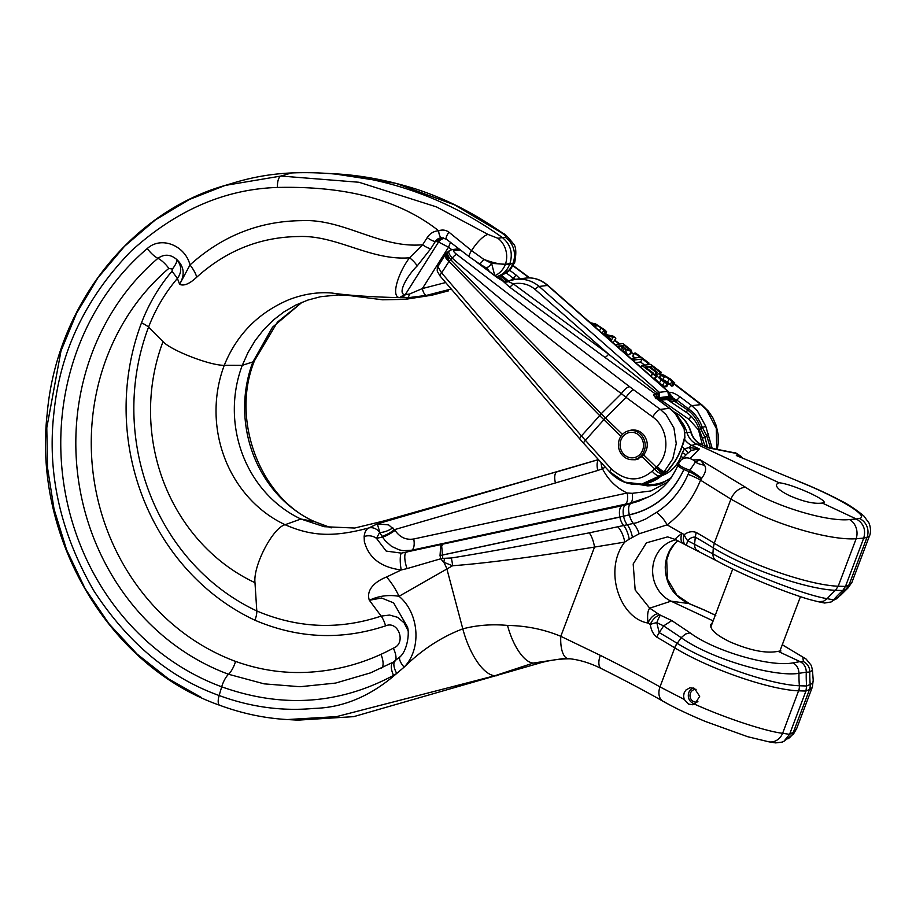 <?xml version="1.0" encoding="UTF-8"?>
<svg xmlns="http://www.w3.org/2000/svg" width="916" height="916" viewBox="0 0 916 916"><rect width="100%" height="100%" fill="white"/><g stroke="black" fill="none" stroke-linecap="round" stroke-linejoin="round"><path stroke-width="1.37" d="M696.08 689.347A6.401 5.851 -96.7 0 0 693.618 701.587A6.401 5.851 -96.7 0 0 697.935 701.736M693.275 687.939A8.221 7.523 -96.7 0 0 688.305 695.381A8.221 7.523 -96.7 0 0 692.977 703.259A8.221 7.523 -96.7 0 0 695.347 703.912M636.219 433.348A12.801 11.702 83.3 0 1 643.41 446.997A12.801 11.702 83.3 0 1 633.288 457.782A12.801 11.702 83.3 0 1 627.357 456.809A12.801 11.702 83.3 0 1 620.178 443.161A12.801 11.702 83.3 0 1 630.288 432.375A12.801 11.702 83.3 0 1 636.219 433.348M636.849 431.676A14.622 13.374 83.3 0 1 645.07 447.271A14.622 13.374 83.3 0 1 633.506 459.603A14.622 13.374 83.3 0 1 626.727 458.481A14.622 13.374 83.3 0 1 618.518 442.886A14.622 13.374 83.3 0 1 630.071 430.554A14.622 13.374 83.3 0 1 636.849 431.676M673.924 411.96A32.106 29.358 83.3 0 1 673.958 411.971A32.106 29.358 83.3 0 1 690.824 432.26L686.954 432.57A32.907 30.079 -96.7 0 0 680.508 420.295M639.299 484.507L647.772 485.892L655.719 485.274L661.157 483.74L670.993 478.118M605.327 467.137A10.969 1.763 153.2 0 0 602.923 468.477A10.969 1.763 153.2 0 0 602.453 468.752C608.258 479.938 616.502 488.022 627.197 493.014L632.212 493.323L650.944 490.942L667.947 481.919M648.104 497.079L630.414 503.102L411.524 550.264L403.349 550.676L399.262 549.886L391.601 546.405L385.144 540.646L382.51 537.028L376.476 538.356L386.186 551.089L401.448 553.127L442.863 544.127L440.676 546.348A18.286 14.129 -160.3 0 0 441.684 546.131L442.783 558.382L451.245 558.004C483.453 552.852 529.448 544.47 589.228 532.849L636.826 522.715L645.608 519.051L656.532 512.388C670.432 503.411 680.954 490.736 688.088 474.362A78.581 55.212 -54.8 0 1 689.267 471.648A63.296 60.765 -24.3 0 1 689.885 470.286L684.401 468.122C680.393 466.175 678.447 464.687 678.584 463.645L678.035 465.088C671.222 480.362 661.386 490.953 648.539 496.861L648.185 497.045M392.838 527.845A10.969 3.985 -26.4 0 1 379.842 532.345L377.289 523.883L388.636 524.891L395.059 530.387C399.845 537.36 406.063 540.222 413.734 538.986L627.197 493.014A10.969 4.855 -102.2 0 1 624.987 504.292M632.212 493.323A10.969 4.191 -102.4 0 1 630.414 503.102L622.216 505.712A10.969 5.015 -102.1 0 0 619.857 517.025L623.59 516.212A10.969 4.786 -102.2 0 1 625.72 504.956L638.452 501.281L648.528 496.861M370.637 672.825L393.17 662.165L400.12 656.715A14.255 5.187 42.6 0 0 404.128 667.146C422.104 648.768 418.978 612.69 399.021 596.293L452.584 565.745L443.825 562.275L440.71 558.783L440.035 555.554A18.286 0.595 168.5 0 0 442.13 555.096L629.384 514.929C654.425 509.113 672.584 493.976 683.886 469.496C672.39 493.964 654.207 509.067 629.349 514.792L623.59 516.212M440.046 555.588L619.88 517.116A10.969 5.015 77.9 0 0 623.819 525.704A18.286 7.397 80.6 0 1 629.235 539.158L624.769 542.089L594.518 547.081A18.286 7.397 80.7 0 0 589.228 532.849M440.035 555.554L440.676 546.348A10.969 3.733 77.4 0 1 442.027 544.31M441.684 546.131L442.863 544.127L622.216 505.712M413.734 538.986A10.969 4.855 -102.2 0 1 411.524 550.264L406.154 552.382A10.969 3.229 77.2 0 0 407.093 568.584L440.71 558.783A18.286 4.603 162.8 0 1 442.783 558.382M395.288 660.871A14.255 5.977 56 0 0 396.72 673.443L393.525 675.39C339.206 704.496 281.933 708.308 221.695 686.817L219.142 695.519C250.652 707.095 282.254 711.388 313.936 708.412C343.271 707.713 370.865 696.057 396.72 673.443L404.128 667.146C421.91 649.719 441.466 636.952 462.798 628.845C477.018 625.136 491.926 624.002 507.521 625.422C526.311 625.743 544.07 629.372 560.798 636.311L594.518 547.081C533.249 557.031 485.938 563.26 452.584 565.745A18.286 7.397 85.8 0 0 451.245 558.004M658.054 613.754L649.707 608.167C647.704 610.514 647.143 615.472 648.024 623.052L650.314 624.437A10.969 2.485 -11.2 0 1 653.658 623.372A10.969 2.485 -11.2 0 1 656.795 622.651L659.199 632.59A330.241 66.089 -159.3 0 1 677.187 643.33A113.344 63.513 118.6 0 0 681.183 637.662L663.608 625.88L656.795 622.651A10.969 1.168 -69.7 0 1 660.413 615.186L658.054 613.754A10.969 6.309 -59 0 0 648.024 623.052C619.388 618.289 603.266 569.328 624.769 542.089A18.286 8.565 77.3 0 0 617.876 526.929M567.977 658.581L564.897 658.352L533.33 663.047A40.98 16.408 -106.4 0 1 507.521 625.422M564.909 658.352L568.115 658.593A23.495 9.343 -84.8 0 1 560.798 636.311L600.323 655.364C622.514 666.436 642.391 676.958 659.978 686.897L684.172 699.4L688.58 704.106L692.645 704.748L694.694 704.209C728.254 719.335 768.444 731.907 782.642 733.269L798.569 690.824A84.089 16.831 20.7 0 1 699.916 661.215A84.089 16.831 20.7 0 1 674.737 647.841L674.623 647.772A329.05 65.849 20.7 0 0 656.646 637.055C653.142 634.135 651.036 629.933 650.314 624.437A10.969 6.401 -58.8 0 1 660.413 615.186L671.806 620.59L690.069 632.853C714.595 651.242 770.745 667.409 793.061 662.852A9508.813 2801.162 -161.6 0 1 800.057 661.627C804.122 663.791 806.195 667.317 806.275 672.184A10400.951 2976.462 18.6 0 0 798.981 673.329C773.379 677.382 709.568 658.26 681.183 637.662M568.264 658.604A23.495 9.343 -84.8 0 1 568.115 658.593C578.935 659.577 590.03 662.921 601.423 668.623L601.423 668.623A14.645 7.099 -63.5 0 1 600.323 655.364M570.05 658.799A131.618 120.328 -96.7 0 0 538.814 663.31L353.725 716.644L297.963 720.136M538.814 663.31L533.33 663.047L494.938 675.71L336.664 716.598L287.384 719.552L298.902 720.182M712.511 622.514L710.782 624.506C709.843 629.361 716.209 635.143 729.892 641.841C750.135 650.543 766.2 653.703 778.085 651.333L780.901 650.99L780.352 649.833M684.172 699.4L683.576 696.103L684.172 692.828L685.855 690.08L689.874 687.802L694.442 688.363L699.675 696.355L694.694 704.209M674.623 647.772A10.969 7.488 121.4 0 1 677.187 643.33L677.302 643.398A82.887 16.591 20.7 0 0 702.125 656.589A82.887 16.591 20.7 0 0 799.37 685.763A113.344 103.623 83.3 0 1 798.981 673.329L798.981 673.329C798.752 668.543 796.783 665.05 793.061 662.852M782.39 742.063L775.634 742.899L769.074 741.868A14.622 12.549 -81.1 0 0 775.44 740.964A14.622 12.549 -81.1 0 0 782.642 733.269L789.569 734.357L783.959 741.25L782.39 742.063M787.886 738.857A14.622 13.786 -121.3 0 0 793.462 731.987L789.569 734.357L805.931 691.053L806.63 685.992L799.473 685.775A10.969 9.286 91.8 0 1 798.672 690.824L805.931 691.053L809.549 689.519A10.969 10.523 66.8 0 0 810.202 684.492L810.145 684.504A10.969 10.511 67.1 0 1 809.504 689.542L793.462 731.987L796.702 728.495L793.496 734.025L783.959 741.25M798.569 690.824A10.969 9.263 91.9 0 0 799.37 685.763L799.473 685.775M810.145 684.504L806.63 685.992A113.378 103.657 83.3 0 1 806.275 672.184A10400.951 1161.774 -157.4 0 1 809.801 672.046L812.469 670.283L813.202 680.164A82.887 16.591 -159.3 0 1 810.202 684.492A113.344 103.623 83.3 0 1 809.801 672.046C809.744 667.237 807.614 663.768 803.435 661.627A9508.813 983.727 22.9 0 0 800.057 661.627L778.085 651.333M681.195 637.65L685.454 634.044L690.069 632.853M663.608 625.88L671.806 620.59M656.646 637.055L659.188 632.601A113.344 55.693 117.3 0 0 663.585 625.903M291.506 172.952A274.205 250.698 -96.7 0 0 235.286 182.399L225.164 185.421L280.994 176.044L358.992 182.261L436.508 206.913L488.01 234.427L497.892 238.274L502.426 237.599A385.716 352.637 -96.7 0 0 446.012 204.428A385.716 352.637 -96.7 0 0 322.947 173.158A385.716 352.637 -96.7 0 0 291.506 172.952L280.994 176.044A10.969 4.431 87.6 0 0 277.479 187.448C224.821 189.108 176.067 210.302 131.206 251.018C86.012 297.437 60.307 350.977 54.067 411.627C46.853 472.312 60.055 531.933 93.661 590.499C127.645 642.723 169.471 677.726 219.142 695.519A10.969 4.03 -69.7 0 0 219.76 705.286L219.76 705.286C242.042 713.507 264.575 718.27 287.384 719.552M501.556 232.824A21.205 6.721 -55.7 0 1 502.895 233.225L496.083 228.668C470.217 211.264 443.607 198.085 416.242 189.143C387.697 180.166 360.114 175.036 333.504 173.742L395.827 183.315L454.428 204.795L501.556 232.824C505.082 235.286 506.376 236.797 505.426 237.381L502.426 237.599C510.59 244.435 513.086 253.091 509.937 263.568L505.426 264.255C499.999 264.38 492.774 262.743 483.762 259.343A7.317 1.408 122.3 0 1 479.32 263.774L485.434 267.392A7.317 3.492 119 0 1 485.4 267.38M488.01 234.427A21.205 6.721 124.3 0 0 471.58 250.618L448.977 232.206C445.771 229.939 442.336 229.469 438.672 230.798C392.392 194.215 331.855 186.211 277.479 187.448M485.377 267.369A7.317 3.469 118.8 0 0 491.514 263.35L483.762 259.343L471.58 250.618A7.317 2.267 127.5 0 0 469.542 256.972L479.32 263.774M441.672 237.736A8.931 8.164 83.3 0 0 435.352 241.481A7.317 1.969 -147.7 0 1 427.211 237.588A16.202 14.816 -96.7 0 1 438.672 230.798A7.317 2.954 87.9 0 0 441.672 237.736L446.447 239.248L469.542 256.972M491.514 263.35L491.617 263.396A7.317 3.492 119 0 1 485.434 267.392L488.457 269.67L489.121 271.331M497.892 238.274A21.205 18.538 81.3 0 1 505.426 264.255L505.369 264.415A21.205 18.95 91.4 0 1 494.88 275.67M370.476 672.882L335.611 683.073L300.047 686.725L264.106 683.851L228.542 674.268A239.351 218.821 83.3 0 1 212.043 667.363A239.351 218.821 83.3 0 1 157.93 258.323A14.255 4.935 -130.4 0 1 147.293 248.511C161.468 235.618 185.307 245.774 190.001 264.942C222.302 235.79 259.572 221.031 301.811 220.653C343.431 218.523 380.232 248.728 422.677 244.755A7.317 1.969 -147.7 0 0 430.818 248.648L417.101 266.041A7.317 1.5 -135.5 0 0 409.532 257.797L422.677 244.755L427.211 237.588M147.293 248.511A252.221 230.592 -96.7 0 0 204.314 679.546A252.221 230.592 -96.7 0 0 221.695 686.817A14.255 5.233 110.3 0 1 228.542 674.268A14.622 5.37 110.3 0 0 235.469 661.673L233.42 660.585A226.149 206.753 -96.7 0 1 219.966 654.871A226.149 206.753 -96.7 0 1 168.842 268.388L172.38 269.086L172.036 271.193L177.406 278.418A4876.257 2348.166 125.3 0 1 179.502 283.96L179.536 284.304C183.795 286.284 189.52 283.914 196.7 277.204A21.938 7.42 -132.6 0 0 190.001 264.942L179.754 284.04C185.124 274.582 184.127 266.407 176.754 259.514A14.622 4.042 -47.1 0 1 172.38 269.086M233.511 660.642C261.094 670.878 289.147 674.508 317.669 671.508L321.928 671.039C342.389 668.531 362.072 662.955 380.987 654.333A14.622 5.679 -114.6 0 1 381.606 668.085M380.987 654.333A224.134 204.921 -96.7 0 0 393.342 648.139C406.658 643.444 398.426 620.143 385.567 625.868C341.519 640.444 297.975 638.567 254.934 620.224A226.378 206.959 83.3 0 1 141.499 322.844C148.896 303.643 159.075 286.422 172.036 271.193M168.842 268.388A14.622 5.061 -130.4 0 0 157.93 258.323C164.319 253.846 170.594 254.236 176.754 259.514C181.815 265.766 182.032 272.075 177.406 278.418C165.143 292.811 155.514 309.047 148.541 327.161A14.622 2.931 20.7 0 0 141.499 322.844M430.818 248.648L435.352 241.481L443.436 237.885M445.027 238.4A8.771 7.901 -77 0 0 438.535 242.03L448.531 247.206L450.512 242.374M417.101 266.041C407.563 275.247 397.372 293.051 404.403 294.597L409.406 294.093L422.368 288.551L445.668 282.54M514.666 262.445L509.571 264.518L491.617 263.396L494.743 275.567M505.426 237.381A21.205 20.072 86.1 0 1 512.949 263.373L514.746 262.285C516.601 252.232 516.006 245.877 512.937 243.244C508.002 237.038 504.659 233.695 502.895 233.225M496.312 276.746L497.136 276.506C502.976 274.594 507.12 270.598 509.571 264.518L509.937 263.568L512.891 263.522A21.205 19.705 73.3 0 1 500.457 275.51L500.468 275.51A21.205 19.705 73.3 0 1 500.388 275.533A14392.467 14.713 163.2 0 1 497.216 276.483M497.067 276.517A14392.467 1856.377 -13.6 0 1 495.98 276.495M715.774 615.369L704.919 610.308A10.969 6.412 117.2 0 0 704.152 610.01L715.694 615.403M704.312 610.045A10.969 0.905 113.4 0 0 704.267 609.999A10.969 0.905 113.4 0 0 704.152 610.01L688.832 603.541L671.039 601.171L713.129 620.888M782.253 644.818L802.771 656.967L803.435 661.627M393.17 662.165A14.255 6.206 61 0 0 393.525 675.39M404.403 294.597L399.525 297.643C390.388 296.429 398.849 271.766 409.532 257.797C370.625 260.923 336.332 234.874 298.639 236.534C260.236 237.015 226.252 250.572 196.7 277.204M459.992 249.644L456.958 249.015L451.714 249.633L448.531 247.206L422.368 288.551A7.317 2.954 78.2 0 0 426.444 295.387L407.38 297.792L399.525 297.643C371.083 296.979 348.561 295.456 331.935 293.04C317.772 291.849 303.368 294.093 288.712 299.784C258.175 312.837 236.694 334.672 224.283 365.289C210.588 365.759 171.109 350.519 163.014 341.634L148.541 327.161A216.039 197.513 83.3 0 0 256.801 610.961C297.78 628.33 339.229 630.048 381.159 616.102L389.609 615.06L397.67 617.338L404.139 622.891L407.964 630.437M451.199 288.998L426.444 295.387M510.452 269.373L500.48 275.498C505.208 273.827 508.529 271.789 510.452 269.373L514.723 262.331M704.919 610.308A10.969 10.969 0 0 0 704.267 609.999L701.175 608.659A10.969 1.019 113.4 0 0 701.049 608.671M675.974 539.787A32.358 29.587 -96.7 0 0 671.588 541.116A32.358 29.587 -96.7 0 0 652.627 570.519A32.358 29.587 -96.7 0 0 671.039 601.171L649.707 608.167L635.166 589.961L633.185 563.993L646.444 542.822L667.604 536.89L675.516 539.535L683.576 543.852A10.969 6.435 -62.8 0 1 681.882 533.456C676.672 537.314 674.6 539.318 675.665 539.49M701.667 478.335A18.286 2.92 32.5 0 0 689.885 470.286L695.381 462.042A18.286 15.515 7.2 0 0 704.415 465.099C706.648 468.385 705.732 472.793 701.667 478.335L700.534 480.179C692.862 498.922 681.71 513.819 667.1 524.845L639.173 533.765L629.235 539.158M686.244 545.215A10.969 6.527 -62.7 0 1 685.992 545.1A10.969 10.969 0 0 0 686.657 545.409A10.969 1.053 113.4 0 1 687.744 540.761L712.866 553.825C742.441 570.874 804.317 595.182 827.182 598.675A10401.066 1167.339 -157.3 0 1 833.594 599.888A113.378 103.657 -96.7 0 1 842.709 590.522L835.449 590.293A82.887 16.591 -159.3 0 1 738.204 561.119A82.887 16.591 -159.3 0 1 713.266 547.848A330.241 66.089 20.7 0 0 695.267 537.131L695.267 537.142C692.485 536.89 689.977 538.104 687.744 540.761A10.969 5.839 -121.8 0 1 685.866 538.116A10.969 5.839 -121.8 0 1 684.229 534.658L667.1 524.845A18.286 8.358 51.7 0 0 656.532 512.388M407.093 568.584L401.254 569.958C380.884 567.336 368.587 557.833 364.339 541.448L364.144 536.536C364.591 532.162 366.16 529.299 368.839 527.948L377.289 523.883L598.457 459.58M401.448 553.127A10.969 2.221 85.2 0 0 401.254 569.958L386.552 577A36.56 15.95 60.7 0 1 399.021 596.293C388.499 594.564 378.617 595.892 369.377 600.278L381.56 598.011L393.605 602.877L407.471 626.968C409.796 633.964 406.841 651.081 400.12 656.715M436.279 241.515L438.535 242.03L405.227 294.689A7.317 6.492 96 0 1 400.361 297.723M598.48 459.614L557.168 471.797A10.969 4.82 73.5 0 0 555.451 482.95L394.59 529.62A10.969 2.187 -31.9 0 1 382.041 536.272L379.636 532.436A10.969 9.732 -115.3 0 0 368.839 527.948C335.932 536.65 313.329 537.211 285.105 524.708A121.359 110.951 -96.7 0 1 224.283 365.289L242.282 365.335L248.018 352.488L255.175 340.546L263.648 329.691L273.3 320.085L283.994 311.864L295.57 305.165L307.845 300.082L320.623 296.704L338.096 294.941L346.912 295.238L382.625 299.807L405.296 299.349L431.986 295.181L448.416 290.876M677.622 540.692L673.798 544.528C668.428 550.985 665.577 558.52 665.245 567.141C665.611 584.099 673.478 596.224 688.832 603.541L690.412 604.171M694.568 543.967C694.465 547.654 695.679 549.932 698.187 550.768M686.657 545.409L716.186 560.558C737.643 572.031 761.723 582.69 788.424 592.515C807.798 599.362 808.954 599.385 818.377 601.743L824.606 603.026L831.064 601.995L838.014 597.392A10401.066 2982.049 18.7 0 0 833.594 599.888L831.064 601.995M818.423 601.743L823.45 601.285L827.194 598.675A113.344 103.623 -96.7 0 1 835.449 590.293L838.209 586.206L856.151 538.734L863.731 538.093L845.468 586.423L849.029 584.923L846.269 589.011L842.709 590.522L845.468 586.423L838.209 586.206A84.089 16.831 -159.3 0 1 739.441 556.596A84.089 16.831 -159.3 0 1 714.274 543.222L713.266 547.848A113.344 63.513 -61.4 0 1 712.866 553.814L712.866 553.814C712.957 557.592 714.4 559.985 717.217 560.993M840.293 595.595L848.056 587.923A82.887 16.591 20.7 0 1 846.269 589.011A113.344 103.623 -96.7 0 0 838.014 597.392L835.793 599.27M849.498 519.567A14.622 12.148 -94.8 0 1 856.151 538.734C834.487 540.417 789.672 528.853 755.963 512.868L730.922 499.128A14.622 9.881 -56.3 0 1 745.83 487.438C771.535 505.151 826.301 522.12 849.498 519.567L856.334 518.994C863.57 523.311 866.044 529.677 863.731 538.093L866.971 537.452A14.622 14.187 -101.2 0 0 859.254 518.41L856.334 518.994L822.282 503.033L824.308 502.506C824.32 500.846 819.648 497.777 810.271 493.289C796.531 487.106 786.077 483.568 778.898 482.698L776.425 484.404C775.909 487.392 780.317 491.159 789.672 495.728C803.481 501.716 814.347 504.144 822.282 503.033M683.576 543.852L685.992 545.1A10.969 6.527 -62.7 0 1 684.229 534.658C688.145 531.738 692.13 531.005 696.183 532.436L695.267 537.131A113.344 55.693 -62.7 0 1 694.568 543.932M696.183 532.436A329.05 65.849 -159.3 0 1 714.274 543.222L730.922 499.128L700.534 480.179A18.286 3.973 22.1 0 0 688.088 474.362M369.377 600.278L369.32 600.22C366.034 590.385 374.175 581.878 386.552 577M385.567 625.868L385.567 625.868A14.622 5.851 73.3 0 0 381.159 616.102L369.4 600.312M254.934 620.224A14.622 5.152 115.1 0 0 256.801 610.961L254.98 582.679A183.498 167.765 -96.7 0 1 163.014 341.634M379.636 532.436L376.476 538.356A10.969 8.565 -178.4 0 0 364.144 536.536M302.097 302.223L272.533 327.195L252.885 361.912L242.282 365.335A116.996 106.966 -96.7 0 0 300.906 519.017L324.15 526.7L354.675 528.04L384.617 520.769L564.966 469.461M701.255 478.873A18.286 3.183 29 0 0 689.267 471.648A10.969 2.198 20.7 0 1 683.886 469.496A10.969 2.198 -159.3 0 1 678.035 465.088M687.401 453.512L680.599 460.473A9.137 8.748 -136 0 1 690.069 458.504L693.068 459.912A9.137 7.145 89.2 0 1 695.381 462.042L700.202 459.809L704.415 465.099M851.937 582.324L869.536 535.734L866.971 537.452L849.029 584.923A84.089 16.831 20.7 0 0 851.937 582.324L848.056 587.923M691.454 450.363L699.309 448.943L689.393 447.512A7.317 0.985 66 0 0 691.454 450.363L687.355 453.569M601.079 462.465A10.969 4.706 66 0 0 602.453 468.752L597.827 470.458A10.969 4.82 73.6 0 1 598.663 459.809M738.078 454.588L735.079 453.18A9.137 7.397 -78.7 0 0 733.453 452.596C734.792 452.035 737.712 453.752 742.235 457.748L741.067 456.637L736.315 455.538L798.076 481.106L736.315 455.538L738.078 454.588A9.137 9 61.5 0 1 741.067 456.637A18.286 12.148 126.6 0 0 742.097 457.874M687.504 453.34A7.317 2.141 37.1 0 0 684.515 448.76L689.393 447.512A5.485 1.935 115.1 0 1 691.717 445.382L699.309 448.943L690.069 458.504M685.947 454.943A7.317 1.466 20.7 0 0 682.351 452.71L684.515 448.76A24.549 22.442 -96.7 0 1 682.111 446.848M685.191 432.821L686.954 432.57A18.286 16.717 -96.7 0 0 696.561 444.111L778.898 482.698M708.251 447.569L733.453 452.596M706.099 446.768L701.129 444.363A5.485 1.935 -64.9 0 1 701.358 444.535M631.903 459.683L635.28 459.763L641.99 456.672L643.673 454.92C648.562 448.038 648.471 441.237 643.41 434.539C640.135 431.093 636.208 429.581 631.605 430.005L627.7 431.081M666.287 471.751A0.905 0.641 63.1 0 1 666.264 471.774L666.127 471.843A0.905 0.641 63.3 0 1 666.127 471.843L666.127 471.9A2.382 2.324 121.3 0 1 666.253 471.786A0.905 0.641 63.1 0 1 666.253 471.786L666.081 471.855A2.382 2.301 121.4 0 1 666.127 471.843L667.306 471.259A0.905 0.71 67.7 0 1 667.066 471.442L667.066 471.442A0.905 0.71 67.7 0 1 667.031 471.465L666.253 471.786M445.531 254.247L445.187 254.763A10.969 3.836 32.8 0 0 449.012 261.449L445.531 254.247L446.527 253.068L449.023 261.449L450.626 259.64L601.205 413.723A14.622 4.706 135.7 0 0 599.659 415.601L620.933 436.291M643.673 454.92L656.303 467.137L652.192 471.133C639.185 482.079 625.628 481.415 611.522 469.141L581.431 435.936L599.659 415.601L449.012 261.449L441.615 272.911L437.882 266.693L445.187 254.763M629.544 386.712A9.137 3.183 127.7 0 0 621.38 393.651L626.006 397.338A9.137 2.496 -53.7 0 1 633.689 389.838L456.775 254.43C453.924 252.266 452.996 250.881 453.993 250.274L460.645 250.148M603.953 419.86A14.622 3.584 134.1 0 1 605.499 417.982L601.331 413.837A14.622 4.763 134.6 0 0 599.808 415.75M658.329 399.8L669.768 408.387A3.653 1.111 -53.1 0 0 669.436 408.318L675.207 413.551L684.172 428.94L684.71 436.692C681.607 450.443 675.813 461.962 667.306 471.259L664.272 471.614L672.791 458.859L676.248 443.573L673.947 428.012L666.058 414.639L660.299 409.395L669.436 408.318L657.986 399.731A3.653 1.111 -53.1 0 1 658.329 399.8L655.398 397.006L655.478 398.483M657.986 399.731C653.429 395.998 652.604 394.098 655.547 394.052L657.345 396.479L657.299 399.17L659.325 397.624L659.337 392.323L667.775 391.327L668.76 396.502L659.325 397.624A3.286 1.935 55.3 0 0 657.825 393.433L659.6 392.632M716.69 449.252L716.289 428.402L706.545 409.853L700.923 404.597L691.786 405.674L697.397 410.929L705.789 426.387L712.19 448.359M659.44 377.083L660.573 375.606L664.73 376.407L669.333 379.075L673.34 383.106L674.76 382.934L670.34 378.972L663.699 375.033L658.249 373.865L656.829 374.507L656.944 375.846L661.157 380.025L667.123 383.838L668.52 383.667L662.199 379.922L659.417 376.11M664.73 376.407L662.863 379.407L660.791 378.743M673.168 382.968L671.302 385.968L667.466 382.075L662.863 379.407M668.52 383.667L666.665 386.666L665.256 386.827L659.302 383.014L655.089 378.846L654.974 377.507L656.829 374.507M667.123 383.838L665.256 386.827M664.398 382.224L662.543 385.224M673.34 383.106L671.302 385.968M674.76 382.934L672.894 385.922L671.485 386.094M613.056 342.802L615.861 338.187L613.125 336.126L602.934 333.882M611.659 339.687L606.507 335.817L613.228 337.26L611.659 339.687M604.892 335.474L611.27 340.271L610.869 340.866M616.972 346.248L619.972 345.893L622.525 347.805L624.288 352.191L627.174 354.355L625.067 349.431L631.731 351.458L629.865 354.458L626.819 354.916M629.269 354.732L631.124 351.733L631.158 350.084L623.075 343.603L615.048 344.553M626.475 347.05L628.834 349.076L628.72 350.004L626.384 349.454L620.956 345.779L624.277 345.389L626.475 347.05L625.319 348.904M628.25 350.015L628.834 349.076L628.72 350.004M624.277 345.389L623.052 347.359M619.972 345.893L618.769 347.828M622.525 347.805L621.185 349.958M592.24 324.47L596.602 325.249L601.205 327.917L605.213 331.935L606.632 331.764L604.926 330.035L595.572 323.875L590.133 322.707M606.632 331.764L605.029 334.351M605.213 331.935L603.873 334.088M605.041 331.798L603.655 334.042M596.602 325.249L595.377 327.23M632.395 358.282L634.616 359.942L642.391 359.026L648.001 363.228L649.043 363.114L635.612 353.026L634.57 353.152L640.181 357.355L632.395 358.282L631.777 359.278M648.001 363.228L647.017 364.82M649.043 363.114L648.059 364.694M642.391 359.026L640.536 362.015L635.555 362.61M644.646 365.106L640.536 362.015M634.616 359.942L633.872 361.133M634.57 353.152L632.716 356.141L635.132 357.95M641.91 365.427L652.364 373.27L653.406 373.155L645.173 366.973L648.448 366.583L656.119 372.343L657.173 372.217L649.49 366.457L651.906 366.171L660.138 372.354L661.18 372.228L650.738 364.385L641.91 365.427L640.788 367.224M661.18 372.228L660.127 373.934M660.138 372.354L659.222 373.843M651.906 366.171L651.024 367.602M656.955 374.346L656.2 373.785M657.173 372.217L655.306 375.216L652.753 374.197M652.364 373.27L650.703 375.949M653.406 373.155L651.001 376.213M648.448 366.583L647.246 368.518M656.119 372.343L654.264 375.342M515.49 279.311L513.338 278.269A3.653 1.099 -53.2 0 1 516.487 275.361L520.815 279.563M633.735 354.503L631.044 352.546M619.388 344.038L614.476 340.454M606.575 334.684L605.362 333.802M529.185 277.869L513.052 265.846M702.423 444.97L698.496 429.902L689.233 419.505A9.137 3.24 124.6 0 0 690.63 415.75M622.456 434.39L605.499 417.982L626.006 397.338L652.616 416.895C667.329 427.016 671.176 452.504 657.127 466.336A7.317 1.763 44.7 0 0 664.272 471.614L666.127 471.832L665.211 472.667A5.485 1.42 -130.3 0 0 665.543 472.576L666.195 471.98A2.382 2.37 -73.3 0 1 666.711 471.603M670.775 394.785A3.286 3.126 95.5 0 1 669.607 397.887L669.172 398.678L673.042 398.826L670.065 397.887A3.286 3.011 -96.7 0 0 671.107 395.918L669.562 393.033L670.214 394.956A5.485 1.156 -1.1 0 1 669.733 394.59M669.733 394.395L668.382 397.865L670.214 394.956A3.286 3.011 83.3 0 1 669.275 397.762L668.382 397.865M507.189 281.338L515.342 279.334C524.502 278.407 532.414 280.777 539.112 286.445L547.55 285.449A5.485 1.557 -48.6 0 1 548.066 285.574L668.474 391.601L669.722 394.716M668.199 399.387L672.584 399.353A3.653 1.408 -62.8 0 0 673.042 398.826L675.184 401.632L687.504 409.921C693.939 414.719 698.381 421.051 700.832 428.928L705.068 437.482L707.461 447.329M708.56 433.863A2.668 1.637 152.5 0 1 706.728 435.718L702.32 427.348C699.469 419.505 694.855 413.334 688.466 408.845L677.016 400.246L673.512 398.426L676.237 401.242L677.016 400.246A3.653 1.111 126.9 0 1 680.348 397.086C675.252 393.525 671.52 391.968 669.161 392.392M672.584 399.353L673.638 400.143A3.653 0.779 -46.4 0 0 674.268 399.628L676.237 401.242L675.733 401.689M668.119 391.624L547.55 285.449C540.898 279.769 533.833 277.296 526.345 278.029L526.334 278.029C534.085 277.273 541.333 279.781 548.066 285.574M668.279 397.624L658.18 398.655M657.677 399.296L669.275 397.762M672.367 396.605A3.286 2.301 -71.6 0 1 671.439 398.059L673.512 398.426L671.107 395.918M668.737 392.14L667.775 391.327L668.737 392.14M674.29 383.69L676.214 385.155A9.137 3.092 127.5 0 0 675.298 384.926L674.096 383.999M705.789 426.387L702.32 427.348L699.343 429.684L705.057 446.207M669.745 394.327A3.286 3.046 179.9 0 1 668.76 396.502L668.337 397.452M668.749 399.502L667.455 399.445L669.802 400.75A4.569 2.668 112.7 0 0 668.863 399.559M673.638 400.143L675.218 401.494M675.184 401.632L669.802 400.75M710.415 448.004L706.728 435.718L705.068 437.482A2.485 1.523 151.6 0 1 702.332 437.23M707.232 445.76L707.232 445.76A1.969 1.202 167.6 0 1 704.873 445.039M656.074 397.842A3.286 3.011 -96.7 0 0 656.108 397.693L656.303 394.601A5.485 1.202 138 0 0 658.032 393.743L657.07 392.872A5.485 1.111 125.1 0 1 655.547 394.052L604.881 357.366A5.485 1.523 126.4 0 0 608.602 354.16L657.07 392.872M656.898 398.632A3.286 3.011 83.3 0 0 657.345 396.479A5.485 1.168 167.9 0 1 658.925 395.678L658.032 393.743M655.913 394.292A5.485 1.672 133.2 0 0 657.768 393.468L657.825 393.433M503.674 281.784L509.445 286.983A5.485 1.523 126.4 0 0 513.178 283.777L508.323 281.601L506.136 281.75M477.786 262.789L497.583 277.708A3.653 1.134 127 0 0 497.239 277.628L503.777 281.578A5.485 4.832 152.7 0 0 508.323 281.601M657.928 398.849L658.925 395.678M665.543 472.576L662.028 475.553A5.485 1.42 -130.3 0 1 661.684 475.656L665.211 472.667L662.898 472.942L663.791 472.106A7.317 1.763 44.7 0 1 656.646 466.817L656.303 467.137A7.317 1.866 48.5 0 0 663.127 472.748M610.354 472.209L624.632 482.125L642.322 484.198C649.536 483.293 655.993 480.453 661.684 475.656L659.68 475.896L662.898 472.942A7.317 2.038 49.4 0 1 656.096 467.355M601.205 413.723L621.38 393.651C563.569 350.668 507.212 305.52 452.298 258.22A5.004 1.74 -52.3 0 1 456.775 254.43M611.522 469.141A5.485 1.202 137.7 0 0 609.861 472.129L583.687 443.355A5.485 1.202 137.7 0 1 585.347 440.367L603.827 419.746A14.622 3.675 133.1 0 1 605.35 417.833L604.571 417.078M609.861 472.129C618.632 481.358 629.109 485.423 641.292 484.324L659.68 475.896A7.317 3.057 47.3 0 1 652.192 471.133M446.527 253.068L447.752 251.946A10.969 2.92 49.6 0 0 450.626 259.64L452.298 258.22C448.496 253.618 447.729 251.018 449.996 250.411M456.958 249.015A3.653 3.343 83.3 0 1 459.248 249.644M447.752 251.946L451.714 249.633A3.653 3.343 83.3 0 1 453.993 250.274M641.99 456.672L654.619 468.889A7.317 3.057 47.3 0 0 662.108 473.652M441.615 272.911A5.485 1.614 139.4 0 0 440.149 276.117L579.965 439.13A5.485 1.614 139.4 0 1 581.431 435.936L441.615 272.911M438.031 267.873A5.485 4.511 162.9 0 0 437.39 271.457L437.39 271.457C437.069 268.411 437.39 266.373 438.363 265.342M656.108 397.693L655.444 398.597M684.172 428.94L684.412 428.963C681.584 420.455 676.706 413.608 669.768 408.387M684.71 436.692A2.668 1.649 13.2 0 1 684.893 437.608L684.412 428.963M656.543 396.468A3.286 2.851 75.7 0 1 656.463 398.231M684.492 439.222A19.076 17.438 -96.7 0 0 691.717 445.382L696.561 444.111L700.855 444.306A19.076 17.438 -96.7 0 1 690.824 432.26L691.168 432.295C692.977 437.985 696.297 442.004 701.129 444.363A5.485 1.935 -64.9 0 0 700.855 444.306L708.446 447.867L735.079 453.18M662.005 475.576A34.556 31.591 -96.7 0 0 680.932 456.454L682.351 452.71M683.267 457.714A7.317 1.466 20.7 0 0 680.932 456.454M671.508 477.396A41.632 38.06 83.3 0 1 643.845 483.991M630.689 503.743A10.969 4.408 -105.2 0 0 629.349 514.792L629.384 514.929A10.969 4.408 75.3 0 0 633.551 523.654A18.286 7.328 75.4 0 1 639.173 533.765M623.613 516.303A10.969 4.786 78.1 0 0 627.483 524.994A18.286 6.916 80.9 0 1 632.452 537.28M496.495 675.79L494.938 675.71A51.056 20.438 -106.4 0 1 462.798 628.845L446.79 568.573A36.56 14.106 63.9 0 0 443.825 562.275A18.286 4.763 105.9 0 0 444.409 558.76M664.776 701.954A14.622 10.042 -60.4 0 1 663.012 701.244A14.622 10.042 -60.4 0 1 659.978 686.897L674.737 647.841A10.969 7.477 -58.3 0 1 677.302 643.398M601.423 668.623C621.082 678.401 645.391 691.168 663.012 701.244L663.012 701.244C674.852 707.919 689.084 714.698 705.709 721.59L747.788 736.739L769.074 741.868M201.451 697.523L168.407 678.813L137.114 654.104L108.935 623.739L85.108 588.587L66.628 549.886L54.055 509.159L47.552 467.962L46.785 427.795L61.017 350.862L76.601 313.192L97.92 277.846L124.484 246.335L155.388 219.897L189.417 199.459L225.164 185.421C129.614 212.638 56.242 307.226 47.163 413.975C33.033 537.932 109.05 666.699 219.76 705.286M448.977 232.206A7.317 2.279 127.5 0 0 446.447 239.248M813.202 680.164L812.4 686.943A84.089 16.831 -159.3 0 1 809.549 689.519M393.342 648.139A14.622 5.565 -118.7 0 1 395.323 660.848M409.406 294.093A7.317 2.817 87.7 0 1 407.38 297.792M254.98 582.679C253.068 565.447 272.899 527.719 285.105 524.708L300.906 519.017L314.852 521.696C260.648 498.67 230.088 419.997 254.534 360.629L277.468 322.089L302.188 302.188M395.059 530.387A10.969 2.187 -31.9 0 1 382.51 537.028L382.041 536.272M331.123 527.856L313.696 521.33A121.359 110.951 -96.7 0 1 252.885 361.912L254.534 360.629M745.83 487.438L700.202 459.809L693.068 459.912M555.451 482.95L597.827 470.458M798.099 481.255C838.415 497.239 870.727 516.864 859.254 518.41M669.333 379.075L667.466 382.075M660.573 375.606L659.543 377.266M661.157 380.025L659.302 383.014M672.023 381.468L670.157 384.457M656.944 375.846L655.089 378.846M603.896 330.298L602.121 333.172M601.205 327.917L599.419 330.79M688.466 408.845A3.653 1.111 126.9 0 1 691.786 405.674L680.348 397.086M676.214 385.155L701.839 404.826A9.137 3.092 127.5 0 0 700.923 404.597L675.298 384.926M516.487 275.361L509.628 270.22M689.233 419.505L660.722 399.857M660.333 400.292L659.795 400.899M510.968 279.987L513.338 278.269L506.182 272.911M501.464 275.178L508.346 280.891M535.07 289.399C528.944 284.258 521.651 282.38 513.178 283.777L608.602 354.16L535.07 289.399A5.485 1.557 131.4 0 1 539.112 286.445L659.337 392.323M498.109 276.208L504.739 281.659M500.079 275.624L506.995 281.372M659.165 400.429L667.466 399.445A3.653 3.343 83.3 0 0 669.172 398.678L658.512 399.937M687.504 409.921A3.653 1.168 123.9 0 0 686.943 412.784L667.169 399.479M604.881 357.366L509.445 286.983M497.239 277.628L475.713 261.415M652.616 416.895A9.137 2.496 -53.7 0 1 660.299 409.395L633.689 389.838M684.893 437.608C683.118 446.092 677.783 457.416 675.069 461.263L667.1 471.431A0.905 0.733 -113.4 0 0 667.329 471.259M800.447 596.682L779.756 651.436M732.72 569.042L710.793 627.071M638.143 459.053L633.506 459.603M634.742 430.005L630.071 430.554M673.81 411.845L674.233 412.04C682.626 416.207 688.271 422.952 691.168 432.295M333.504 173.742L322.947 173.158M782.287 644.738L806.16 659.096L811.381 665.543L812.469 670.283M812.4 686.943L796.702 728.495M497.136 276.506L500.457 275.51M701.175 608.659L689.725 603.839M677.714 540.738L674.233 544.322L669.596 551.501L666.699 559.916L667.409 578.992L676.821 595.114L689.679 603.827M680.599 460.473L678.584 463.645M314.852 521.696L331.237 527.868M742.235 457.748L743.002 458.653M869.536 535.734C869.49 536.261 871.998 530.696 869.021 523.059L863.857 515.994C855.338 508.998 847.208 503.674 839.48 500.033C827.32 493.621 813.511 487.312 798.076 481.106M669.607 395.334L669.711 394.487M497.583 277.708L503.582 281.315L506.743 281.475L515.342 279.334L526.345 278.029M513.2 265.606L529.734 277.88M661.295 374.186L660.379 373.522M633.918 354.206L631.238 352.248M619.903 343.981L614.659 340.157M607.434 334.878L605.556 333.504M590.706 322.661L587.728 320.486M701.839 404.826L708.251 411.021L712.751 417.604L716.232 425.585L718.133 434.356L718.247 443.344L717.262 449.367M686.943 412.784C692.759 416.849 696.893 422.482 699.343 429.684M662.028 475.553L644.555 483.866M583.687 443.355L579.965 439.13M440.149 276.117L437.39 271.457M667.1 471.431L666.195 471.98"/></g></svg>
